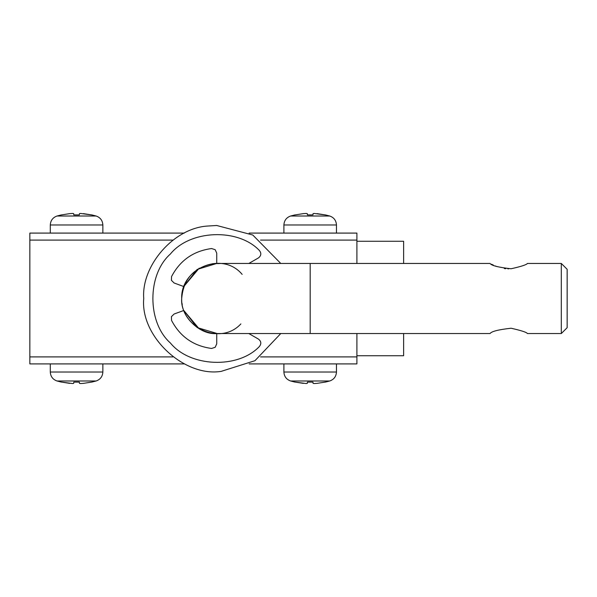 <?xml version="1.0" encoding="UTF-8"?>
<svg xmlns="http://www.w3.org/2000/svg" width="597" height="597" viewBox="0 0 597 597"><rect width="100%" height="100%" fill="white"/><g stroke="black" fill="none" stroke-linecap="round" stroke-linejoin="round"><path stroke-width="0.9" d="M219.181 263.546L214.293 263.546C194.279 266.993 183.413 278.642 181.697 298.5C180.473 268.896 221.987 250.3 242.158 274.381M216.733 253.158L215.189 249.71L211.584 248.539L215.189 249.71L216.733 253.158L216.733 263.456L212.599 263.702M211.584 248.539C193.435 251.016 180.085 260.359 171.548 276.575L171.421 280.351L174.13 282.993L183.794 286.56M182.234 292.396L181.697 298.5C180.093 316.029 199.786 335.372 217.174 333.536L197.137 327.552L183.809 310.485L199.219 328.85L183.809 310.485L174.13 314.007L171.421 316.649L171.548 320.425C180.085 336.641 193.435 345.984 211.584 348.461L215.189 347.29L216.733 343.842L216.733 333.544L217.174 333.536L197.137 327.552L183.809 310.485M182.033 303.358L182.234 304.604M248.837 263.456L258.516 257.874C261.299 255.606 261.538 253.091 259.247 250.337C237.755 227.89 189.936 229.875 170.376 254.023C147.056 274.568 147.056 322.432 170.376 342.976C189.936 367.125 237.755 369.11 259.247 346.663C261.546 343.894 261.292 341.38 258.494 339.118L248.837 333.544M171.548 276.575L171.421 280.351L174.13 282.993M174.13 314.007L171.421 316.649L171.548 320.425M211.584 348.461L215.189 347.29L216.733 343.842M259.247 250.337C237.755 227.89 189.936 229.875 170.376 254.023C147.056 274.568 147.056 322.432 170.376 342.976C189.936 367.125 237.755 369.11 259.247 346.663M208.122 226.009L216.733 225.494L252.77 235.009L280.777 263.456L252.77 235.009L216.733 225.494L208.122 226.009C173.615 227.733 141.198 265.971 143.735 298.5C140.161 336.604 184.413 377.371 221.196 371.364C184.413 377.371 140.161 336.604 143.735 298.5M280.777 333.544L254.956 360.7L221.196 371.364M73.677 383.371L72.588 383.543L73.677 383.371L73.819 382.102L73.677 383.371M79.468 383.371L79.326 382.102L79.468 383.371L80.558 383.543L79.468 383.371M91.505 382.102L83.401 383.371L91.505 382.102M80.558 383.543L83.401 383.371M79.326 382.102L73.819 382.102M69.745 383.371L61.64 382.102L72.588 383.543M307.291 383.371L306.194 383.543L307.283 383.371L307.425 382.102L307.291 383.371M313.074 383.371L312.932 382.102L313.074 383.371L314.164 383.543L313.074 383.371M325.111 382.102L317.007 383.371L325.111 382.102M314.164 383.543L317.007 383.371M312.932 382.102L307.425 382.102M303.351 383.371L295.246 382.102L306.194 383.543M79.468 213.629L80.558 213.457L79.468 213.629L79.326 214.898L79.468 213.629M73.677 213.629L73.819 214.898L73.677 213.629L72.588 213.457L73.677 213.629M61.64 214.898L69.745 213.629L61.64 214.898M72.588 213.457L69.745 213.629M73.819 214.898L79.326 214.898M83.401 213.629L91.505 214.898L80.558 213.457M313.074 213.629L314.164 213.457L313.074 213.629L312.932 214.898L313.074 213.629M307.291 213.629L307.425 214.898L307.291 213.629L306.194 213.457L307.291 213.629M295.246 214.898L303.351 213.629L295.246 214.898M306.194 213.457L303.351 213.629M307.425 214.898L312.932 214.898M317.007 213.629L325.111 214.898L314.164 213.457M356.902 355.737L403.624 355.737L403.624 333.544M403.624 263.456L403.624 241.263L356.902 241.263M172.936 240.098L29.85 240.098L29.85 233.091L184.316 233.091M249.15 233.091L356.902 233.091L356.902 263.456M184.316 363.909L29.85 363.909L29.85 356.902L172.936 356.902M356.902 333.544L356.902 363.909L249.158 363.909M29.85 240.098L29.85 356.902M561.307 332.641L561.307 263.456L527.435 263.456C526.584 264.747 521.129 266.516 511.069 268.769C498.495 267.366 491.495 265.598 490.062 263.456L310.179 263.456L310.179 333.544L490.062 333.544C491.495 331.402 498.502 329.634 511.069 328.231C521.159 330.499 526.621 332.268 527.435 333.544L561.307 333.544L567.15 327.701L567.15 269.299L561.307 263.456M567.15 269.299L567.15 298.5M508.584 268.859L507.808 268.844M505.763 268.71L504.293 268.523M497.129 266.665L495.338 265.963M493.398 265.12L491.48 264.195M183.809 286.515L199.219 268.15L183.809 286.515L197.137 269.448L216.733 263.456L310.179 263.456M240.86 323.917C220.323 346.223 180.466 327.305 181.697 298.5M216.733 333.544L310.179 333.536L216.733 333.544M102.856 372.013C102.58 376.491 100.333 379.483 96.117 380.99L57.028 380.99C52.812 379.483 50.566 376.491 50.29 372.013L102.856 372.013L102.856 363.909M336.462 372.013C336.186 376.491 333.939 379.483 329.723 380.99L290.635 380.99C286.418 379.483 284.172 376.491 283.896 372.013L336.462 372.013L336.462 363.909M50.29 224.987C50.566 220.509 52.812 217.517 57.028 216.01L96.117 216.01C100.333 217.517 102.58 220.509 102.856 224.987L50.29 224.987L50.29 233.091M283.896 224.987C284.172 220.509 286.418 217.517 290.635 216.01L329.723 216.01C333.939 217.517 336.186 220.509 336.462 224.987L283.896 224.987L283.896 233.091M356.902 240.098L260.538 240.098M260.538 356.902L356.902 356.902M50.29 372.013L50.29 363.909M96.117 380.99L91.759 382.102M57.028 380.99L61.387 382.102M283.896 372.013L283.896 363.909M329.723 380.99L325.365 382.102M290.635 380.99L294.993 382.102M102.856 224.987L102.856 233.091M57.028 216.01L61.387 214.898M96.117 216.01L91.759 214.898M336.462 224.987L336.462 233.091M290.635 216.01L294.993 214.898M329.723 216.01L325.365 214.898"/></g></svg>
